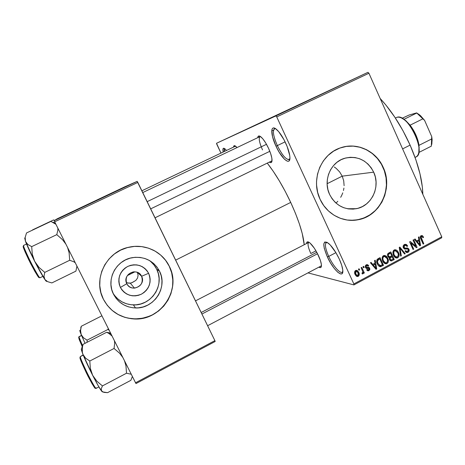 <?xml version="1.0" encoding="UTF-8"?>
<svg xmlns="http://www.w3.org/2000/svg" width="465" height="465" viewBox="0 0 465 465"><rect width="100%" height="100%" fill="white"/><g stroke="black" fill="none" stroke-linecap="round" stroke-linejoin="round"><path stroke-width="0.7" d="M277.338 145.597C282.807 156.362 286.986 160.814 289.869 158.954L289.236 159.559C286.051 159.78 282.081 155.124 277.338 145.597L285.092 141.854L277.338 145.597C273.368 136.454 272.432 130.816 274.524 128.695L275.39 128.572C272.246 129.473 272.897 135.146 277.338 145.597L275.995 146.19L277.338 145.597M285.708 143.144C288.219 148.695 289.619 153.345 289.904 157.094C290.666 166.354 281.749 159.036 275.995 146.19L272.571 136.879L271.833 130.037L272.263 128.747L273.025 128.055L274.094 128.003L275.431 128.596L278.692 131.647L284.074 139.86L287.143 146.492L289.742 155.531L289.928 157.809L289.247 160.733L288.41 161.274L287.289 161.181L284.382 159.146L279.227 152.299L275.995 146.19C270.153 134.007 270.427 123.568 276.861 129.718C279.884 132.601 282.83 137.076 285.708 143.144M328.732 256.424C333.236 266.404 341.141 275.117 342.804 271.676L342.246 272.24C339.851 273.786 332.83 265.457 328.732 256.424L335.899 252.664L339.276 259.022C341.269 263.393 342.432 267.044 342.763 269.973C344.001 279.703 333.318 270.275 327.343 256.878L328.732 256.424C325.366 248.804 324.582 244.166 326.366 242.509L327.151 242.364C324.425 243.015 324.948 247.7 328.732 256.424L327.343 256.878L324.245 248.287L323.779 244.131L324.739 242.003L327.005 242.282L330.26 244.985L335.899 252.658L328.732 256.424M126.806 283.697C131.113 293.217 146.574 285.4 141.61 276.274L148.62 273.292C151.828 282.057 149.428 289.021 141.407 294.176C132.484 297.606 125.474 295.362 120.389 287.451L126.806 283.697C124.963 277.559 127.178 273.618 133.449 271.868C137.123 271.647 139.843 273.118 141.61 276.274C143.441 282.685 141.04 286.638 134.426 288.131C130.991 288.143 128.45 286.661 126.806 283.697L120.389 287.451L119.313 284.597L118.825 281.581L118.941 278.518L119.668 275.524L120.958 272.717L122.777 270.206L125.05 268.09L127.683 266.451L130.578 265.346L133.624 264.818L136.698 264.893L139.68 265.556L142.464 266.788L144.946 268.532L147.021 270.729L148.62 273.292L149.678 276.123L150.154 279.116L150.038 282.15L149.329 285.121L148.05 287.911L146.26 290.41L144.016 292.526L141.407 294.176L138.529 295.304L135.495 295.856L132.42 295.81L129.427 295.17L126.62 293.961L124.114 292.223L122.01 290.026L120.389 287.451C117.134 278.593 119.563 271.595 127.683 266.451C136.652 263.114 143.633 265.393 148.62 273.292L141.61 276.274L137.39 272.391L141.61 276.274C137.384 266.759 121.813 274.501 126.806 283.697M131.915 282.691L135.827 280.43L137.547 278.047L138.099 275.222L137.39 272.391L138.099 275.222L137.547 278.047L135.827 280.43L132.455 282.447L130.531 283.086L131.915 282.691M129.125 283.179L130.531 283.086L127.736 282.97L129.125 283.179M126.422 282.453L127.736 282.97L126.422 282.453M113.018 293.188C117.779 300.57 124.579 304.482 133.432 304.906C151.427 305.871 165.063 284.76 156.693 269.241L159.478 271.13C168.109 287.138 154.049 308.94 135.478 307.958C125.573 307.429 118.25 302.849 113.507 294.223L111.745 289.567L110.943 284.638L111.135 279.634L112.321 274.739L114.442 270.159L117.418 266.061L121.127 262.609L125.434 259.941L130.154 258.145L135.117 257.302L140.122 257.43L144.975 258.523L149.498 260.534L153.52 263.382L156.885 266.957L159.478 271.13L161.186 275.728L161.965 280.587L161.774 285.522L160.623 290.346L158.559 294.88L155.653 298.949L152.014 302.401L147.777 305.104L143.104 306.952L138.169 307.865L133.159 307.813L128.27 306.79L123.69 304.825L119.604 302L116.163 298.42L113.507 294.223C105.729 279.825 116.093 259.976 132.461 257.633C144.598 256.227 153.601 260.726 159.478 271.13L156.693 269.241C154.921 265.666 152.404 262.696 149.155 260.342M101.992 296.013L103.433 299.286C109.891 311.085 119.854 317.601 133.316 318.833C160.483 321.42 181.856 289.649 169.231 266.224L169.289 266.259C181.92 289.695 160.541 321.489 133.356 318.903C119.883 317.671 109.914 311.149 103.451 299.338L107.276 305.36L112.228 310.492L118.11 314.526L124.684 317.316L131.694 318.763L138.866 318.821L145.929 317.485L152.607 314.828L158.652 310.946L163.837 306.005L167.981 300.181L170.922 293.706L172.562 286.818L172.829 279.773L171.73 272.833L169.289 266.259L165.604 260.301L160.803 255.175L155.066 251.088L148.608 248.194L141.662 246.607L134.495 246.404L127.387 247.595L120.604 250.141L114.419 253.96L109.077 258.9L104.794 264.771L101.742 271.357L100.039 278.384L99.76 285.58L100.911 292.659L103.451 299.338C92.576 279.221 106.369 251.431 129.043 247.188C145.121 243.439 162.471 251.803 169.289 266.259L169.231 266.224C165.569 258.906 160.03 253.437 152.613 249.804L152.625 249.81M373.686 172.16C380.725 186.663 371.675 206.001 356.457 208.68C344.553 210.343 335.602 205.594 329.592 194.428L327.912 189.615L327.151 184.547L327.348 179.426L328.488 174.456L330.528 169.83L333.388 165.726L336.956 162.302L341.083 159.698L345.611 158.007L350.366 157.286L355.161 157.565L359.811 158.827L364.147 161.018L367.989 164.058L371.21 167.819L373.686 172.16L375.319 176.915L376.051 181.908L375.86 186.953L374.749 191.853L372.767 196.433L369.971 200.508L366.484 203.932L362.421 206.57L357.94 208.326L353.208 209.116L348.407 208.913L343.728 207.721L339.34 205.577L335.422 202.571L332.132 198.805L329.592 194.428C322.85 180.693 330.499 162.279 344.472 158.333C357.399 155.426 367.135 160.036 373.686 172.16L342.211 176.154L373.686 172.16M343.711 180.786L342.211 176.154L343.711 180.786L344.117 185.663L343.711 180.786M343.92 188.093L343.461 190.511L343.92 188.093M342.763 192.859L341.833 195.126L342.763 192.859M340.676 197.311L341.833 195.126L340.676 197.311M337.799 201.275L336.09 203.042L337.799 201.275M350.61 220.329L357.643 219.8C379.806 216.388 393.204 188.424 383.038 167.435L383.23 167.406C393.402 188.412 379.998 216.394 357.823 219.806C342.932 222.758 326.692 214.074 320.089 199.305L323.739 205.582L328.482 210.976L334.108 215.278L340.403 218.329L347.123 220.015L353.999 220.282L360.764 219.125L367.164 216.597L372.965 212.807L377.94 207.902L381.922 202.072L384.747 195.532L386.328 188.534L386.601 181.333L385.555 174.201L384.549 170.748L381.614 164.215L377.539 158.391L372.477 153.496L366.612 149.724L360.166 147.219L353.371 146.086L346.495 146.376L339.805 148.091L333.556 151.166L327.999 155.496L323.349 160.913L319.804 167.208L317.502 174.137L316.531 181.42L316.566 185.111L317.659 192.388L320.089 199.305C310.521 179.874 321.053 153.799 340.676 147.783C356.992 141.959 376.173 150.991 383.23 167.406L383.038 167.435C376.423 152.171 359.323 143.092 343.716 146.911M268.485 148.19C270.647 152.944 271.833 156.827 272.031 159.832C272.083 162.471 271.217 163.25 269.427 162.163L271.002 162.622L271.961 161.268L271.827 158.054L270.607 153.456L268.485 148.19L265.788 143.092L262.952 138.983L260.429 136.501C258.371 137.471 259.069 141.941 262.522 149.904C259.331 142.639 258.494 138.198 260.011 136.594L260.429 136.501L259.412 135.995L258.604 136.007L257.732 137.681C258.011 135.588 259.162 135.391 261.185 137.094C263.597 139.355 266.032 143.051 268.485 148.19M318.432 255.552C320.193 259.4 321.187 262.522 321.42 264.934C321.565 267.456 320.745 268.212 318.973 267.195L320.681 267.561L321.193 267.02L321.379 264.533L320.414 260.505L317.147 252.977L314.27 248.136L310.027 243.032L307.894 241.817L307.167 241.957L306.522 243.532C306.697 241.515 307.784 241.277 309.777 242.823C312.683 245.386 315.566 249.629 318.432 255.552M310.823 253.518L315.968 250.844L310.823 253.518C308.097 247.386 307.388 243.683 308.702 242.41L309.074 242.312M321.443 265.8L207.617 325.721M272.019 160.797L155.043 217.794M402.603 148.881L410.101 145.115C401.615 126.375 391.64 110.839 380.172 98.504L385.944 105.102L394.739 117.07L402.934 130.63L410.101 145.115L402.603 148.881M175.66 260.121L290.712 202.415C283.301 186.727 275.501 173.648 267.317 163.186L273.234 171.283L279.302 180.821L285.219 191.359L290.712 202.415L175.66 260.121M127.352 275.594L134.891 271.833L127.352 275.594M154.2 263.992L153.496 264.347L154.2 263.992M216.521 143.278L275.879 115.919L367.954 72.331L216.521 143.278L216.742 144.173L220.956 153.09L216.521 143.278L275.879 115.919L276.745 116.924L368.925 73.249L441.75 236.795L353.865 283.929L276.745 116.924L275.879 115.919L367.954 72.331L216.521 143.278M284.917 111.612L280.36 113.768L284.917 111.612M288.224 110.054L289.759 109.333L288.224 110.054M289.625 109.38L290.311 109.06L289.625 109.38M291.578 108.461L295.682 106.526L291.578 108.461M301.303 103.858L296.891 105.939L301.303 103.858M310.335 99.574L314.66 97.551L310.335 99.574M321.402 94.337L325.802 92.273L321.402 94.337M349.151 81.195L351.523 80.079L349.157 81.201M346.663 82.386L342.211 84.479L346.663 82.386M343.153 84.06L337.282 86.816L343.153 84.06M330.638 89.972L336.265 87.321L330.638 89.972M327.261 91.588L332.045 89.321L327.279 91.582M314.526 97.598L320.606 94.738L314.526 97.598M303.523 102.812L309.399 100.045L303.523 102.812M278.419 114.686L279.11 114.361L278.419 114.686M353.935 284.911L441.669 237.83L441.75 236.795L368.925 73.249L367.954 72.331L368.925 73.249L276.745 116.924L353.865 283.929L441.75 236.795L441.669 237.83L353.935 284.911L353.865 283.929L353.935 284.911L308.092 272.914L353.935 284.911M358.451 269.13L358.963 270.229L359.625 269.874L359.12 268.776L358.451 269.13L358.963 270.229L359.625 269.874L359.12 268.776L358.451 269.13M363.02 266.701L363.525 267.799L364.188 267.445L363.682 266.346L363.02 266.701L363.525 267.799L364.188 267.445L363.682 266.346L363.02 266.701M374.528 260.569L375.005 263.167L372.721 264.387L371.099 262.394L370.407 262.766L376.028 269.316L376.72 268.944L375.22 260.202L374.528 260.569L375.005 263.167L372.721 264.387L371.099 262.394L370.407 262.766L376.028 269.316L376.72 268.944L375.22 260.202L374.528 260.569M385.874 255.895L384.369 255.43L382.916 256.07L382.102 257.866L382.404 260.231L383.416 262.225L385.096 263.638L386.7 263.696L388.037 262.522L388.403 261.068L388.002 258.866L386.95 256.889L385.874 255.895L383.939 255.616L384.846 256.413L383.939 255.616L385.874 255.895L384.247 255.442L383.445 255.698L382.102 257.866L382.701 260.97C383.363 262.684 384.526 263.632 386.177 263.812L387.02 263.556C388.606 262.062 388.839 260.266 387.717 258.174L385.874 255.895M396.604 250.176L395.111 249.711L393.663 250.344L392.855 252.135L393.158 254.495L394.163 256.482L395.831 257.895L397.424 257.953L398.749 256.785L399.115 255.337L398.714 253.14L397.674 251.17L396.604 250.176L394.605 249.932L395.465 250.676L394.605 249.932L396.604 250.176L394.971 249.722L394.192 249.972L392.855 252.135L393.454 255.227C394.117 256.947 395.273 257.895 396.924 258.063L397.744 257.813C399.319 256.325 399.551 254.541 398.435 252.454L396.604 250.176M404.387 244.544L403.196 245.944L403.364 247.833L404.602 249.042L407.898 249.002L408.415 250.315L407.84 251.28L406.712 251.594L405.66 250.623L405.056 251.065L406.294 252.414L407.828 252.396L409.119 250.984L408.735 248.862L407.45 247.973L404.69 248.153L403.853 246.746L404.265 245.805L405.062 245.328L406.102 245.381L407.09 246.421L407.695 245.973L406.329 244.451L404.387 244.544C403.161 245.317 402.818 246.415 403.364 247.833L405.172 249.124L407.718 248.885L408.276 249.548L407.613 251.42L407.049 251.606L405.66 250.623L405.056 251.065L407.212 252.565L408.032 252.297C409.159 251.565 409.462 250.536 408.933 249.228L406.736 247.984L405.416 248.188L404.009 247.473L404.73 245.468L405.317 245.276L407.09 246.421L407.695 245.973L405.23 244.265L404.387 244.544M418.424 237.191L418.889 239.76L416.663 240.946L415.088 238.969L414.414 239.33L419.878 245.834L420.552 245.474L419.099 236.836L418.424 237.191L418.889 239.76L416.663 240.946L415.088 238.969L414.414 239.33L419.878 245.834L420.552 245.474L419.099 236.836L418.424 237.191M422.389 235.621L420.959 235.738L420.314 237.15L423.144 244.084L423.784 243.741L421.075 237.185L421.889 236.441L422.999 237.691L423.592 237.249L422.389 235.621L421.145 235.621C420.162 236.528 420.058 237.632 420.831 238.934L423.144 244.084L423.784 243.741L421.081 237.464L421.755 236.447L422.999 237.691L423.592 237.249L422.389 235.621M413.03 240.062L415.774 246.154L410.316 241.509L409.624 241.876L413.054 249.49L413.699 249.147L410.95 243.044L416.413 247.694L417.099 247.322L413.676 239.719L413.03 240.062L415.774 246.154L410.316 241.509L409.624 241.876L413.054 249.49L413.699 249.147L410.95 243.044L416.413 247.694L417.099 247.322L413.676 239.719L413.03 240.062M399.226 247.415L400.638 256.134L401.318 255.773L399.987 248.118L404.562 254.035L405.23 253.675L399.859 247.078L399.226 247.415L400.638 256.134L401.318 255.773L399.987 248.118L404.562 254.035L405.23 253.675L399.859 247.078L399.226 247.415M388.763 252.989L387.7 253.925L387.508 255.366L388.478 257.285L389.542 257.697L389.345 258.947L390.025 260.371L391.472 260.923L394.256 259.551L390.786 251.908L388.763 252.989C387.479 253.751 387.153 254.855 387.793 256.296L389.542 257.697L389.56 259.679L391.356 260.941L394.256 259.551L390.786 251.908L388.763 252.989M378.092 258.674L377.016 259.61L376.662 261.034L377.092 263.202L378.289 265.439L380.428 266.718L383.515 265.306L380.021 257.645L378.092 258.674C376.447 260.051 376.208 261.789 377.371 263.882C377.964 265.527 379.027 266.468 380.568 266.707L383.515 265.306L380.021 257.645L378.092 258.674M366.286 264.835L365.333 265.98L365.507 267.497L366.525 268.508L368.948 268.456L369.193 269.032L368.728 269.741L367.856 269.909L367.315 269.38L366.699 269.834L367.67 270.764L368.815 270.682L369.861 269.595L369.553 267.904L368.699 267.305L366.513 267.422L366.007 266.614L366.815 265.567L368.111 266.224L368.728 265.771L367.687 264.736L366.286 264.835C365.292 265.48 365.031 266.364 365.507 267.497L367.083 268.514L368.693 268.34L369.123 268.689L368.576 269.828L367.315 269.38L366.699 269.834L368.245 270.833L368.966 270.613L369.733 268.218L367.995 267.294L366.513 267.422L366.106 267.003L366.606 265.66L368.111 266.224L368.728 265.771L366.978 264.614L366.286 264.835M361.119 267.712L362.781 271.514L362.816 272.455L361.997 272.972L362.177 273.873L362.758 273.902L363.264 273.379L363.281 272.414L363.688 273.31L364.357 272.955L361.782 267.358L361.119 267.712L362.851 271.822L362.52 272.816L361.997 272.972L362.177 273.873L362.944 273.833L363.281 272.414L363.688 273.31L364.357 272.955L361.782 267.358L361.119 267.712M355.597 270.525L354.632 271.804L354.993 274.228L356.341 276.146L358.155 276.39L359.224 275.077L358.794 272.438L357.55 270.735L356.603 270.334L355.597 270.525C354.4 271.624 354.237 272.943 355.103 274.478L357.597 276.536L358.271 276.332C359.457 275.257 359.625 273.955 358.794 272.438L356.26 270.328L355.597 270.525M339.677 171.957L342.211 176.154L339.677 171.957L336.253 168.44L339.677 171.957M334.277 166.981L336.253 168.44L334.277 166.981M135.983 383.567L215.173 341.49L214.882 340.642L135.553 382.771L54.672 221.817L137.814 182.425L214.882 340.642L137.181 181.379L124.847 186.779L57.172 218.806L54.138 220.689L137.181 181.379L124.847 186.779L57.172 218.806L54.138 220.689L54.672 221.817L54.138 220.689L137.181 181.379L137.814 182.425L54.672 221.817L135.553 382.771L214.882 340.642L215.173 341.49L135.983 383.567L135.553 382.771L135.983 383.567M304.22 244.724C303.267 234.174 298.763 220.073 290.712 202.415L295.513 213.458L299.402 223.967L302.221 233.471L304.22 244.724M339.276 259.022L341.699 265.207L342.786 270.212L342.385 273.269L341.647 273.914L340.589 273.943L337.712 272.194L334.196 268.34L330.569 262.969L327.343 256.878C322.28 244.503 322.675 239.992 328.54 243.346C332.266 246.653 335.846 251.879 339.276 259.022M223.154 152.043L222.875 149.625L223.444 148.259L224.926 148.806L226.513 150.439L225.031 148.887C223.101 147.434 222.473 148.486 223.154 152.043M233.575 147.074L233.761 146.126L234.796 145.714L237.016 147.568L235.836 146.37C234.43 145.225 233.674 145.464 233.575 147.074M422.83 194.306C422.487 180.269 418.244 163.872 410.101 145.115L415.89 159.803L420.017 173.951L422.33 186.895L422.83 194.306M141.883 190.784L235.557 146.15M224.235 151.526L224.764 148.678C224.142 148.829 223.967 149.777 224.235 151.526M357.23 219.869L363.845 218.021L369.966 214.853L375.377 210.488L379.876 205.094L383.294 198.881L385.502 192.086L386.432 184.96L386.049 177.764L384.352 170.771L381.422 164.244L377.348 158.425L372.291 153.531L366.426 149.759L359.98 147.26L353.197 146.126L346.326 146.417M103.433 299.286L107.252 305.302L112.205 310.428L118.081 314.462L124.649 317.252L128.113 318.147L135.239 318.903L142.383 318.258L149.282 316.252L152.555 314.764L158.594 310.887L163.785 305.947L167.923 300.128L170.864 293.653L172.498 286.771L172.806 283.255L172.771 279.727L171.666 272.792L169.231 266.224L165.546 260.266L160.751 255.151M157.99 252.966L155.014 251.059M114.716 295.653L118.046 299.123L122.01 301.861L126.451 303.767L131.188 304.761L136.042 304.819L140.825 303.936L145.353 302.151L149.457 299.536L152.985 296.193L155.804 292.253L157.809 287.864L158.925 283.191L159.106 278.407L158.356 273.699L156.693 269.241L154.188 265.201L150.922 261.737M420.749 235.912L421.092 236.394L420.749 235.912M422.726 237.185L423.592 237.249L422.726 237.185M420.412 236.441L421.517 236.522L420.412 236.441M420.343 237.406L421.081 237.464L420.343 237.406M420.639 238.469L421.447 238.533L420.639 238.469M422.958 243.666L423.784 243.741L422.958 243.666M419.488 245.369L420.552 245.474L419.488 245.369M415.698 240.858L416.663 240.946L415.698 240.858M415.925 241.126L416.32 240.917L415.925 241.126M419.07 240.76L419.814 244.886L419.023 244.811L419.814 244.886L418.75 243.52L417.866 243.439L418.75 243.52L417.279 241.719L416.349 241.631L417.279 241.719L419.07 240.76L417.291 240.608L419.07 240.76L419.814 244.886L417.279 241.719L419.07 240.76M415.82 247.188L417.099 247.322L415.82 247.188M410.113 242.963L410.95 243.044L410.113 242.963M412.856 249.048L413.699 249.147L412.856 249.048M414.437 246.014L415.774 246.154L414.437 246.014M404.602 244.439L405.364 245.27L404.602 244.439M406.73 245.875L407.695 245.973L406.73 245.875M404.469 245.439L403.69 245.067M403.475 245.334L404.73 245.468L403.475 245.334M403.202 247.386L404.009 247.473L403.202 247.386M406.16 248.072L406.672 248.63M408.02 249.124L408.933 249.228L408.02 249.124M406.602 251.565L405.974 252.047L408.032 252.297L405.835 252.117L406.602 251.565M405.718 248.682L404.056 248.758L405.59 248.618M404.678 249.066L405.172 249.124L404.678 249.066M404.178 253.541L405.23 253.675L404.178 253.541M399.33 248.043L399.987 248.118L399.33 248.043M399.545 249.391L400.249 249.473L399.545 249.391M400.563 255.669L401.318 255.773L400.563 255.669M397.558 252.338L398.435 252.454L397.558 252.338M396.314 257.099L395.738 257.523L397.744 257.813L395.395 257.674L396.041 257.331M394.773 256.814L395.936 256.988M397.778 252.786C398.685 254.39 398.534 255.767 397.331 256.924L394.053 256.325L395.174 256.482L394.117 254.901L393.268 254.785L394.117 254.901C393.262 253.338 393.425 251.989 394.599 250.862L393.355 250.711L395.18 250.681L397.778 252.786L398.307 254.425L397.778 256.593L396.773 257.099L395.645 256.849L393.901 254.39L393.849 251.641L394.599 250.862L395.849 250.751L397.778 252.786M393.913 250.525L393.57 250.443M389.298 252.704L389.432 253.007L389.298 252.704M390.92 256.279L391.053 256.57L390.92 256.279M392.64 259.307L394.256 259.551L392.64 259.307M390.955 259.964L390.257 260.33L392.233 260.638L390.077 260.423L390.955 259.964M389.048 257.627L389.542 257.697L389.048 257.627M388.583 256.203L387.612 255.826L388.444 255.942L388.519 254.349L387.577 254.216L388.519 254.349L389.153 253.89L387.839 253.71L389.153 253.89L390.542 253.152L391.757 255.831L389.658 256.82L388.444 255.942L388.519 254.349L390.542 253.152L388.868 252.931L390.542 253.152L391.757 255.831L389.606 256.825L388.595 256.221M388.554 257.343L389.484 256.825L388.554 257.343M392.164 256.727L393.198 259.011L391.158 259.976L389.368 259.086L390.158 259.203L390.286 257.819L390.937 257.383L388.973 257.099L390.937 257.383L392.164 256.727L390.524 256.494L392.164 256.727L393.198 259.011L391.123 259.976L390.158 259.203L390.286 257.819L392.164 256.727M389.531 257.709L390.286 257.819M386.822 258.04L387.717 258.174L386.822 258.04L387.054 258.511C387.967 260.115 387.816 261.499 386.607 262.661L386.002 262.847L383.288 262.039L384.439 262.225L383.369 260.644L382.503 260.505L383.369 260.644C382.509 259.069 382.672 257.72 383.858 256.587L382.619 256.407L384.456 256.401L387.054 258.511L387.589 260.156L387.06 262.33L386.043 262.841L385.177 262.719L383.369 260.644L382.864 259.034L382.986 257.633L383.741 256.657L384.863 256.418L385.805 256.82L386.816 258.034M385.619 262.835L385.072 263.231L387.02 263.556L384.642 263.405L385.38 263.039M384.102 262.522L383.811 262.527M383.177 256.192L382.864 256.128M383.637 262.51L385.136 262.702M378.591 258.406L378.743 258.732L378.591 258.406M381.945 265.033L383.515 265.306L381.945 265.033M379.173 266.224L380.167 265.73L379.76 265.951L381.672 266.294L379.76 265.951L379.103 266.247M379.562 266.526L380.568 266.707L379.562 266.526M379.771 258.889L382.451 264.765L380.358 265.73L378.033 263.539L377.162 263.388L378.033 263.539L377.441 261.522L376.679 261.4L377.441 261.522L378.586 259.522L377.243 259.307L378.586 259.522L379.771 258.889L378.15 258.639L379.771 258.889L382.451 264.765L379.882 265.672L378.033 263.539L377.441 261.522L377.661 260.301L379.771 258.889M375.511 268.718L376.72 268.944L375.511 268.718M371.634 264.19L372.721 264.387L371.634 264.19M371.959 264.573L372.419 264.329L371.959 264.573M375.197 264.184L375.958 268.357L375.063 268.189L375.958 268.357L374.871 266.98L373.866 266.794L374.871 266.98L373.354 265.16L372.302 264.974L373.354 265.16L375.197 264.184L373.622 263.905L375.197 264.184L375.958 268.357L373.354 265.16L375.197 264.184M366.379 264.783L366.885 265.428L368.728 265.771L366.815 265.48L366.432 264.835M365.566 265.463L366.606 265.66L365.566 265.463M365.304 266.852L366.106 267.003L365.304 266.852M365.391 267.206L366.513 267.422L365.391 267.206M367.536 267.346L367.879 267.863L369.733 268.218L367.879 267.863L368.007 268.206L367.536 267.346M367.652 269.851L367.123 270.241L368.966 270.613L367.025 270.293L367.652 269.851M366.85 267.98L368.693 268.34L366.606 267.98L365.955 268.067L367.792 268.427L366.182 268.032M366.403 268.003L366.74 267.974M363.281 267.27L364.188 267.445L363.281 267.27M363.438 272.757L364.357 272.955L363.438 272.757M362.857 272.327L363.281 272.414L362.857 272.327M362.13 273.658L362.944 273.833L362.13 273.658M358.713 269.688L359.625 269.874L358.713 269.688M355.841 270.415L356.55 271.223L355.841 270.415M357.829 272.234L358.794 272.438L357.829 272.234M356.981 275.547L356.486 275.925L358.271 276.332L356.213 276.047L356.981 275.547M358.126 272.798L357.922 275.524L357.509 275.646L355.742 274.071L354.847 273.873L355.742 274.071L355.946 271.339L354.929 271.118L356.347 271.217L358.126 272.798L358.399 274.972L357.754 275.594L356.876 275.495L355.597 273.728L355.469 271.886L356.655 271.24L358.126 272.798M355.51 275.233L356.893 275.501M347.041 82.212L344.937 83.206L347.041 82.218M323.756 93.227L320.588 94.726L323.756 93.244M321.792 94.174L320.536 94.755L321.792 94.168M318.787 95.587L316.479 96.679L318.787 95.587M317.525 96.174L315.084 97.33L317.525 96.174M313.584 98.051L309.423 100.016L313.579 98.063M306.412 101.434L303.854 102.649L306.412 101.434M301.367 103.829L299.466 104.735L301.367 103.829M292.433 108.06L294.944 106.874L292.433 108.06M284.452 111.838L280.424 113.733L284.458 111.844M283.766 112.164L281.151 113.396L283.766 112.164M342.211 176.154L327.122 183.721L342.211 176.154M26.528 244.015L23.674 245.381C21.849 245.468 39.066 279.453 40.06 277.739C39.851 278.733 36.677 273.426 30.533 261.801C25.034 250.339 22.75 244.863 23.674 245.381L23.326 246.351C22.419 245.898 24.761 251.46 30.365 263.039C36.299 274.118 39.217 278.89 39.112 277.361L40.112 277.675M55.05 223.183L53.12 222.206M50.912 221.416L26.499 232.965L50.912 221.416L55.899 224.269L50.912 221.416M57.846 228.135L57.881 230.14L56.788 234.645L31.696 246.63L27.83 244.485L25.494 241.393L25.18 237.429L26.499 232.965L25.18 237.429L25.494 241.393L34.643 261.272L32.277 254.14L31.696 246.63L56.788 234.645L62.49 239.655L65.861 244.096L62.49 239.655L56.788 234.645L57.881 230.14L57.846 228.135M67.588 247.519L69.116 252.844L69.68 260.272L44.78 272.391L39.019 267.41L34.643 261.272L44.849 279.471L43.977 276.274L44.78 272.391L69.68 260.272L73.743 261.737L75.254 262.777L73.743 261.737L69.68 260.272L69.116 252.844L67.588 247.525M46.727 281.174L46.727 281.174C46.68 281.784 46.058 281.215 44.849 279.471L43.977 276.274L44.78 272.391L39.019 267.41L34.643 261.272C38.961 269.7 42.361 275.768 44.849 279.471L47.68 281.68L51.859 282.929L75.917 271.13L76.928 266.114L75.917 271.13L51.859 282.929L47.68 281.68L44.849 279.471L46.517 281.406M24.697 238.004L25.494 241.393C27.307 246.159 30.359 252.786 34.643 261.272L32.277 254.14L31.696 246.63L27.83 244.485L26.429 243.079L25.494 241.393L24.697 238.004M38.246 276.739L34.974 271.606L28.807 259.923L24.941 251.548L23.326 246.351M150.689 208.861L269.822 151.305L150.689 208.861M147.178 201.647L266.492 144.307M316.787 252.303L201.176 312.503L316.787 252.303M317.549 253.751L201.915 314.02M415.059 157.449L416.001 156.972C426.818 153.055 407.607 112.896 396.988 117.314L395.378 118.034M431.741 144.452L432.125 139.814L431.712 136.553L424.592 120.371L416.64 112.89L420.622 115.791L424.592 120.371L419.732 114.995L416.64 112.89L409.113 115.018L402.115 118.279L409.113 115.018L416.64 112.89L422.883 118.837L410.101 125.178L413.24 129.805L415.908 134.972L417.878 140.285L419.017 145.324C417.826 138.245 414.85 131.525 410.101 125.178L405.759 120.604L401.795 118.145L404.021 119.313L410.101 125.178L422.883 118.837L424.592 120.371L431.712 136.553L431.723 138.925L419.017 145.324L418.825 152.253L419.017 145.324L431.723 138.925L431.322 146.161L431.712 136.553L432.095 139.372L431.828 144.115M396.988 117.314C399.156 116.744 401.777 117.715 404.858 120.226C411.827 125.823 418.715 139.622 419 148.556C419.163 153.677 417.832 156.6 415.013 157.315M418.779 152.508L431.322 146.161L418.779 152.508M416.721 113.047L404.021 119.313L416.721 113.047M53.556 219.945L54.643 220.369L53.556 219.945L32.521 229.902L53.556 219.945L54.707 220.329L53.556 219.945M83.043 344.362L82.369 346.024L83.043 344.362L106.671 332.26L83.043 344.362L81.299 349.366L83.043 344.362L82.456 347.006L83.043 344.362M81.439 348.959L81.433 350.099L82.921 354.353L82.311 352.069L82.456 347.006L82.311 352.069L82.921 354.353L92.645 375.319L90.355 368.39L89.797 361.032L85.636 358.207L82.921 354.353C85.234 360.079 88.478 367.065 92.645 375.319L98.005 385.357L101.632 391.152L101.231 388.909L102.434 385.915L96.865 381.207L92.645 375.319C96.784 383.404 99.777 388.682 101.632 391.152L102.463 391.931M80.306 356.643L83.235 355.132L80.306 356.643C80.085 359.544 95.308 390.03 96.145 388.356C95.738 388.984 92.727 383.817 87.118 372.866C82.247 362.526 79.98 357.12 80.306 356.643L79.968 357.608L80.306 356.643M110.658 333.236L106.671 332.26L108.88 333.446L112.053 336.015L108.88 333.446L106.671 332.26L110.275 333.068M122.83 357.451L119.569 353.208L114.059 348.465L114.692 343.164L114.442 340.769L114.692 343.164L114.059 348.465L89.797 361.032L114.059 348.465L119.569 353.208L122.83 357.457M124.492 360.764L125.969 365.943L126.515 373.226L102.434 385.915L126.515 373.226L131.27 374.244L126.515 373.226L125.969 365.943L124.498 360.77M81.346 349L82.921 354.353L84.055 356.428L85.636 358.207L89.797 361.032L90.355 368.39L92.645 375.319L96.865 381.207L102.434 385.915L101.231 388.909L101.196 390.152L102.567 391.896L107.566 392.669L130.857 380.335L132.386 376.47L130.857 380.335L107.566 392.669L103.928 392.361L101.632 391.152L102.562 391.89M95.191 388.048L92.244 384.055L86.473 373.145L81.392 361.962L80.073 357.283M96.197 387.868L96.145 388.356L98.894 386.909M79.968 357.608C79.66 358.317 82.34 364.514 88.001 376.202C93.488 386.403 95.9 390.205 95.232 387.589M79.852 330.313L80.614 333.178L82.16 336.352L83.514 337.823L87.089 340.148L87.118 342.275L87.089 340.148L108.014 329.435L108.24 328.418L108.014 329.435L87.089 340.148L83.514 337.823L81.189 334.626L80.555 330.65L81.317 326.244L101.765 315.875L81.317 326.244L80.462 330.365M78.655 337.683L78.998 336.637L81.555 335.521L78.945 336.852L82.491 345.675L78.945 336.852L78.655 337.683L82.218 346.524L79.224 339.595L78.754 337.474M108.014 329.435L109.194 330.324L108.014 329.435M80.41 330.755L80.056 330.377M80.131 330.446C79.469 329.859 79.823 331.254 81.189 334.626L85.066 343.327L81.189 334.626L80.555 330.65L81.317 326.244L80.736 327.738M130.281 283.127L134.426 288.131M133.432 304.906L135.478 307.958M356.457 208.68L347.413 208.744M158.519 269.369L157.577 269.84M271.74 130.996L273.554 130.124M421.755 236.447L420.447 236.348M405.317 245.276L403.655 245.102M404.55 248.089L403.434 247.967M407.212 252.565L406.427 252.466M406.55 251.548L405.23 251.385M406.991 248.827L404.939 248.595M405.509 249.095L404.399 248.967M396.924 258.063L395.872 257.912M395.18 250.681L393.535 250.478M391.356 260.941L390.687 260.836M390.827 259.923L389.589 259.732M389.205 256.756L387.932 256.57M386.177 263.812L385.049 263.62M384.456 256.401L382.823 256.163M367.036 265.521L365.711 265.271M368.245 270.833L367.478 270.682M367.792 269.874L366.885 269.7M368.449 268.34L366.606 267.98M367.083 268.514L366.153 268.334M362.63 273.926L362.165 273.821M357.597 276.536L356.603 276.309M356.347 271.217L355.062 270.944M42.879 276.367L40.06 277.739M55.521 223.508L54.614 223.223M142.755 192.568L260.011 136.594M308.702 242.41L195.509 300.867M404.858 120.226L405.759 120.604M419 148.556L419.244 147.608M431.898 140.721L432.125 139.814M418.866 114.628L419.732 114.995M83.136 354.894L80.259 356.672M95.633 388.019L96.145 388.356M110.943 333.8L107.932 332.899M81.491 335.364L78.847 336.916"/></g></svg>

